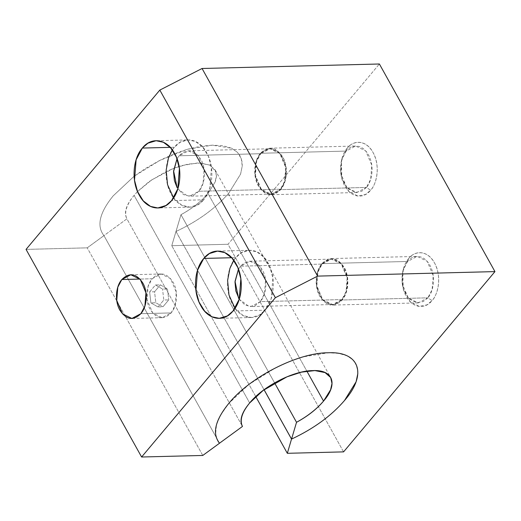 <?xml version="1.0" encoding="UTF-8"?>
<svg xmlns="http://www.w3.org/2000/svg" width="521" height="521" viewBox="0 0 521 521"><rect width="100%" height="100%" fill="white"/><g stroke="black" fill="none" stroke-linecap="round" stroke-linejoin="round"><path stroke-width="0.39" stroke-dasharray="2.6 1.95" d="M140.859 313.688L171.155 312.919L162.207 317.686L152.764 313.095L147.059 299.666L148.107 286.4L152.139 278.755L139.98 279.067L152.139 278.755C145.867 285.736 144.916 300.558 150.204 309.461C156.652 319.093 163.633 320.246 171.155 312.919C177.433 305.938 178.384 291.115 173.089 282.213C166.648 272.581 159.66 271.428 152.139 278.755L161.093 273.987L170.536 278.579L176.241 292.014L175.193 305.273L171.155 312.919L140.859 313.688M228.016 244.264L171.767 245.691L175.974 231.48L171.767 245.691L228.016 244.264L379.392 63.992L228.016 244.264L318.37 406.588L228.016 244.264M176.007 231.467C198.052 221.132 215.694 208.296 228.921 192.952L240.559 174.151L242.258 165.952L242.083 162.155L241.216 158.553L237.602 152.471L231.598 148.211L223.196 145.776L212.405 145.164L187.163 149.332L173.584 154.092L160.266 160.175L134.144 176.222L145.574 168.413L159.361 160.637L187.15 149.345L200.09 146.362L212.216 145.17L231.591 148.205L237.602 152.471L239.706 155.284L241.216 158.553L242.265 165.952L240.565 174.151L228.921 192.959C215.701 208.289 198.065 221.132 176.007 231.474L264.062 389.747L175.974 231.48M134.112 176.241L113.155 195.896C99.485 212.75 96.418 225.984 103.946 235.609L87.222 247.846L26.05 249.396L87.222 247.846L103.953 235.622L219.51 443.234L103.946 235.609L126.329 275.83L103.946 235.609L126.909 218.833L242.46 426.438L126.909 218.833L103.946 235.609C96.418 225.997 99.485 212.757 113.161 195.903L134.112 176.248M343.573 451.876L318.383 406.621L343.573 451.876M408.659 258.559C400.936 267.143 399.77 285.397 406.282 296.351C412.274 307.872 424.752 309.956 432.065 300.604C439.789 292.014 440.961 273.766 434.449 262.812C428.451 251.291 415.979 249.207 408.659 258.559L402.785 271.389L403.228 288.654L408.92 298.741L416.683 302.818L423.339 301.535L427.819 297.83L432.065 300.604L426.888 304.896L419.19 306.381L410.216 301.659L403.632 289.995L402.056 279.367L403.124 270.034L408.659 258.559C412.313 252.809 425.592 247.475 434.449 262.812C442.915 278.598 436.657 296.547 432.065 300.604L427.819 297.83L418.291 302.896L408.243 298.012L402.173 283.717L403.287 269.604L407.578 261.47L321.887 263.646L317.589 271.78L316.475 285.899L322.545 300.194L332.593 305.078L342.121 300.005L427.819 297.83L342.121 300.005C334.13 307.807 326.693 306.582 319.829 296.325C314.209 286.889 315.185 271.07 321.887 263.646C329.878 255.85 337.308 257.074 344.179 267.325C349.799 276.768 348.816 292.587 342.121 300.005L346.419 291.871L347.533 277.758L341.463 263.463L331.415 258.579L321.887 263.646L407.578 261.47L417.106 256.397L427.155 261.281L433.225 275.576L432.111 289.696L427.819 297.83C431.785 294.319 437.197 278.8 429.877 265.15C422.218 251.89 410.737 256.495 407.578 261.47L408.659 258.559M347.227 148.179C339.503 156.769 338.337 175.023 344.85 185.971C350.841 197.492 363.313 199.582 370.633 190.23C378.357 181.64 379.522 163.386 373.01 152.432C367.018 140.917 354.547 138.827 347.227 148.179L341.353 161.015L341.796 178.273L347.487 188.361L355.25 192.444L361.906 191.161L366.38 187.449L370.633 190.23L365.455 194.515L357.758 196L348.783 191.285L342.193 179.615L340.623 168.993L341.685 159.654L347.227 148.179C350.874 142.428 364.159 137.101 373.01 152.432C381.483 168.224 375.218 186.166 370.633 190.23L366.38 187.449L356.852 192.523L346.804 187.638L340.734 173.343L341.854 159.224L346.146 151.09L260.448 153.272L256.156 161.406L255.043 175.525L261.112 189.82L271.161 194.704L280.689 189.631L366.38 187.449L280.689 189.631C272.691 197.433 265.261 196.202 258.39 185.951C252.776 176.515 253.753 160.696 260.448 153.272C268.445 145.476 275.876 146.701 282.747 156.951C288.36 166.388 287.384 182.207 280.689 189.631L284.98 181.497L286.101 167.378L280.024 153.083L269.976 148.198L260.448 153.272L346.146 151.09L355.674 146.023L365.722 150.908L371.792 165.203L370.678 179.315L366.38 187.449C370.353 183.939 375.765 168.426 368.438 154.77C360.786 141.517 349.298 146.121 346.146 151.09L347.227 148.179M255.759 396.592L171.767 245.691L255.759 396.592M274.606 382.915L180.969 214.691L176.007 231.474L180.969 214.691L274.606 382.915M202.78 455.452L125.483 316.579L202.78 455.452M125.418 316.468L116.854 301.079L125.418 316.468M116.795 300.969L87.222 247.846L116.795 300.969M168.739 299.894L162.923 306.817L155.838 302.76L154.561 291.78L160.37 284.857L167.462 288.914L168.739 299.894L167.462 288.914L162.532 289.038L155.447 284.987L149.631 291.91L150.908 302.883L158 306.941L163.809 300.018L162.532 289.038L163.809 300.018L168.739 299.894L163.809 300.018L158 306.941L162.923 306.817L168.739 299.894M158 306.941L150.908 302.883L155.838 302.76L162.923 306.817L158 306.941M150.908 302.883L149.631 291.91L154.561 291.78L155.838 302.76L150.908 302.883M149.631 291.91L155.447 284.987L160.37 284.857L154.561 291.78L149.631 291.91M155.447 284.987L162.532 289.038L167.462 288.914L160.37 284.857L155.447 284.987M239.237 299.23L244.935 304.954L250.992 306.589L260.292 301.639L341.88 299.568C348.393 292.32 349.383 276.925 343.886 267.677C337.191 257.68 329.943 256.482 322.128 264.088C315.615 271.337 314.625 286.732 320.122 295.98C326.817 305.977 334.065 307.175 341.88 299.568L332.58 304.518L322.773 299.751L316.853 285.801L317.94 272.027L322.128 264.088L240.546 266.166L238.468 269.168M233.799 260.311L235.792 257.621L241.405 252.744L249.559 250.295L256.833 251.832L264.088 257.354L269.819 266.654L272.861 278.019L271.252 298.422L265.046 310.184L233.024 310.998L265.046 310.184C274.704 299.445 276.156 276.631 268.015 262.942C260.526 248.537 244.935 245.938 235.792 257.621C226.127 268.361 224.675 291.18 232.815 304.863C240.305 319.269 255.896 321.867 265.046 310.184L259.425 315.062L251.272 317.517L243.007 315.485L235.017 308.315M238.455 269.129L240.546 266.166C248.341 258.553 255.596 259.751 262.297 269.754C267.781 278.963 266.824 294.398 260.292 301.639L255.01 305.775L248.999 306.452L239.23 299.236M235.792 257.621L231.669 257.726L235.792 257.621M177.023 158.755L179.107 155.786C186.909 148.179 194.164 149.377 200.865 159.38C206.342 168.589 205.391 184.024 198.853 191.266L193.571 195.395L187.56 196.078L177.798 188.856L183.496 194.574L189.559 196.215L198.853 191.266L280.441 189.188C286.96 181.946 287.95 166.544 282.454 157.303C275.759 147.3 268.504 146.101 260.695 153.715C254.176 160.963 253.193 176.358 258.69 185.6C265.378 195.603 272.633 196.801 280.441 189.188L271.148 194.138L261.34 189.37L255.414 175.427L256.508 161.647L260.695 153.715L179.107 155.786L177.036 158.788M172.36 149.931L174.353 147.248L179.973 142.363L188.127 139.915L195.395 141.451L202.656 146.974L208.387 156.28L211.428 167.638L209.813 188.048L203.607 199.81L171.591 200.624L203.607 199.81C213.265 189.071 214.724 166.251 206.583 152.568C199.094 138.163 183.496 135.564 174.353 147.248C164.695 157.98 163.242 180.8 171.376 194.489C178.872 208.895 194.463 211.493 203.607 199.81L197.993 204.688L189.839 207.137L181.575 205.111L173.584 197.934M174.353 147.248L170.237 147.352L174.353 147.248M126.362 275.883L219.497 443.221L126.362 275.883M356.618 365.729L353.01 359.92L347.155 355.817L338.754 353.381L328.328 352.763L302.721 356.944L289.135 361.704L274.912 368.243L248.83 384.485L228.712 403.508L220.52 415.172L216.489 424.752L215.59 434.54L218.188 441.508M137.551 191.572L151.702 179.888L173.871 168.25L187.736 164.141L200.39 163.014L209.846 165.15L215.108 169.898L216.443 175.857L215.036 182.168L207.983 193.486L306.862 371.128L207.983 193.486C201.171 201.458 192.171 208.53 180.969 214.691C192.256 208.563 201.262 201.497 207.983 193.486L215.414 181.49L216.502 176.254L215.837 171.533L209.696 164.929L197.446 162.988L181.334 165.645L173.897 168.192L165.893 171.709L149.188 181.562L137.537 191.546M137.518 191.565L134.092 195.368C126.043 204.955 123.646 212.776 126.909 218.833C123.952 212.685 126.349 204.864 134.092 195.368L137.531 191.591M249.65 402.974L134.092 195.368L249.65 402.974M280.441 189.188L198.853 191.266L203.047 183.327L204.134 169.553L198.208 155.603L188.407 150.843L179.107 155.786L260.695 153.715L269.995 148.765L279.797 153.532L285.723 167.475L284.635 181.256L280.441 189.188M341.88 299.568L260.292 301.639L264.479 293.707L265.567 279.927L259.647 265.984L249.839 261.216L240.546 266.166L322.128 264.088L331.428 259.139L341.229 263.906L347.155 277.856L346.068 291.63L341.88 299.568M162.207 317.686L132.712 318.435M130.797 274.762L161.093 273.987M403.632 289.995L403.228 288.654M403.124 270.034L402.785 271.389M418.291 302.896L332.593 305.078M332.58 304.518L250.992 306.589M251.272 317.517L220.507 318.298M342.193 179.615L341.796 178.273M341.685 159.654L341.353 161.015M356.852 192.523L271.161 194.704M271.148 194.138L189.559 196.215M189.839 207.137L159.068 207.918M215.108 169.898L330.236 376.748M156.841 140.709L188.127 139.915M188.407 150.843L269.995 148.765M269.976 148.198L355.674 146.023M218.273 251.089L249.559 250.295M249.839 261.216L331.428 259.139M331.415 258.579L417.106 256.397"/><path stroke-width="0.78" d="M139.98 279.067L121.842 279.523L117.811 287.169L116.763 300.435L122.468 313.863L131.911 318.455L140.859 313.688C133.35 321.021 126.369 319.868 119.915 310.236C114.633 301.366 115.551 286.498 121.842 279.523C129.358 272.196 136.339 273.349 142.793 282.981C148.075 291.851 147.156 306.719 140.859 313.688L144.897 306.048L145.945 292.782L140.24 279.347L130.797 274.762L121.842 279.523L139.98 279.067M291.526 439.092L287.325 453.303L343.573 451.876L494.95 271.604L317.615 276.11L275.381 297.699L141.608 457.008L202.78 455.452L219.51 443.234L202.78 455.452L141.608 457.008L26.05 249.396L159.823 90.087L202.057 68.498L379.392 63.992L202.057 68.498L159.823 90.087L26.05 249.396L141.608 457.008L275.381 297.699L159.823 90.087L275.381 297.699L317.615 276.11L202.057 68.498L317.615 276.11L494.95 271.604L379.392 63.992L494.95 271.604L343.573 451.876L287.325 453.303L255.759 396.592L287.325 453.303L291.526 439.092L264.062 389.747L291.558 439.079L264.088 389.728L291.558 439.079L296.527 422.297L274.606 382.915L296.527 422.297L291.558 439.079C313.609 428.744 331.245 415.901 344.472 400.564C331.258 415.901 313.616 428.737 291.558 439.079M203.77 258.436C212.913 246.778 228.485 249.325 236 263.756C244.121 277.406 242.701 300.265 233.024 310.998C223.88 322.655 208.309 320.115 200.793 305.677C192.672 292.027 194.092 269.168 203.77 258.436L197.563 270.197L195.948 290.607L198.989 301.965L204.727 311.271L211.982 316.794L219.25 318.331L227.403 315.882L233.024 310.998L239.23 299.236L240.845 278.833L237.804 267.468L232.066 258.169L224.811 252.646L217.544 251.109L209.39 253.558L203.77 258.436L231.669 257.726L203.77 258.436M142.337 148.062C151.481 136.404 167.052 138.944 174.561 153.382C182.689 167.033 181.269 189.891 171.591 200.624C162.441 212.281 146.87 209.735 139.361 195.303C131.24 181.653 132.66 158.794 142.337 148.062L136.124 159.823L134.516 180.227L137.557 191.591L143.288 200.891L150.549 206.414L157.817 207.951L165.971 205.502L171.591 200.624L177.798 188.863L179.413 168.452L176.365 157.095L170.634 147.788L163.379 142.266L156.105 140.729L147.951 143.177L142.337 148.062L170.237 147.352L142.337 148.062M238.468 269.168L234.997 282.082L235.831 290.946L239.237 299.23M239.23 299.236L238.533 298.051L235.036 281.366L238.455 269.129M235.017 308.315L228.98 295.036L227.605 280.461L229.872 268.484L233.799 260.311M177.036 158.788L173.558 171.709L174.398 180.572L177.101 187.677L173.597 170.992L177.023 158.755M173.584 197.934L167.541 184.662L166.173 170.08L168.439 158.11L172.36 149.931M218.188 441.508L219.497 443.215L242.46 426.438L219.497 443.215C211.969 433.602 215.043 420.369 228.712 403.508C249.787 377.217 297.751 352.684 327.956 352.776C359.614 351.108 367.631 374.208 344.472 400.564L356.11 381.763L357.816 373.564L357.634 369.76L356.618 365.729M242.46 426.438C239.198 420.388 241.594 412.567 249.65 402.974C263.098 386.191 293.707 370.535 312.997 370.594C333.199 369.526 338.318 384.27 323.541 401.092C316.814 409.102 307.807 416.168 296.527 422.297C307.722 416.136 316.722 409.07 323.541 401.092L306.862 371.128L323.541 401.092L330.594 389.773L331.994 383.469L330.659 377.51L325.065 372.6L314.918 370.587L301.451 372.144L286.999 376.826L263.118 390.45L249.65 402.974C241.9 412.469 239.504 420.291 242.46 426.438M132.712 318.435L131.911 318.455M130.797 274.762L131.266 274.749M220.507 318.298L219.25 318.331M159.068 207.918L157.817 207.951M330.236 376.748L330.659 377.51M156.105 140.729L156.841 140.709M217.544 251.109L218.273 251.089"/></g></svg>

